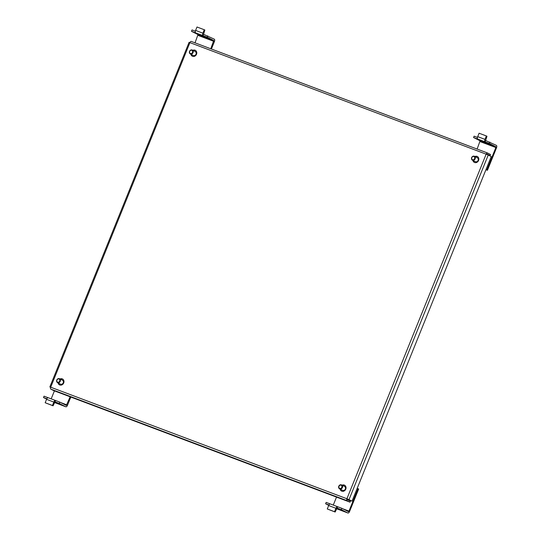 <?xml version="1.0" encoding="UTF-8"?>
<svg xmlns="http://www.w3.org/2000/svg" width="540" height="540" viewBox="0 0 540 540"><rect width="100%" height="100%" fill="white"/><g stroke="black" fill="none" stroke-linecap="round" stroke-linejoin="round"><path stroke-width="0.81" d="M473.384 160.67A3.301 2.909 -63.2 0 0 474.593 162.5M472.912 160.434A3.301 2.909 -63.2 0 0 474.356 162.392A3.301 2.909 -63.2 0 0 478.562 160.475A3.301 2.909 -63.2 0 0 477.326 156.499A3.301 2.909 -63.2 0 0 474.896 156.506M191.342 54.479A3.301 2.909 -63.2 0 0 192.55 56.302M190.87 54.243A3.301 2.909 -63.2 0 0 192.308 56.194A3.301 2.909 -63.2 0 0 196.519 54.27A3.301 2.909 -63.2 0 0 195.278 50.301A3.301 2.909 -63.2 0 0 192.841 50.308M58.543 383.157A3.301 2.909 -63.2 0 0 59.751 384.98M58.077 382.921A3.301 2.909 -63.2 0 0 59.515 384.871A3.301 2.909 -63.2 0 0 63.72 382.955A3.301 2.909 -63.2 0 0 62.485 378.979A3.301 2.909 -63.2 0 0 60.048 378.992M340.591 489.355A3.301 2.909 -63.2 0 0 341.8 491.177M340.119 489.112A3.301 2.909 -63.2 0 0 341.557 491.069A3.301 2.909 -63.2 0 0 345.769 489.152A3.301 2.909 -63.2 0 0 344.527 485.183A3.301 2.909 -63.2 0 0 342.103 485.19M50.639 387.362L49.849 386.937L50.699 387.214A1.681 0.79 110.6 0 0 50.774 389.124L346.997 500.661A1.681 0.79 -69.4 0 1 346.916 498.751L349.015 499.628L488.234 155.041L486.142 154.163A1.681 0.79 -69.4 0 1 487.438 152.948A1.681 0.79 -69.4 0 1 487.478 152.969L490.482 154.487L490.07 155.513L487.033 153.988L486.635 154.352M487.404 152.942L191.255 41.425A1.681 0.79 110.6 0 0 191.221 41.411A1.681 0.79 110.6 0 0 189.918 42.626L189.074 42.356L49.849 386.937M477.556 156.634A3.301 2.909 -63.2 0 0 475.369 156.749M195.507 50.429A3.301 2.909 -63.2 0 0 193.313 50.551M62.714 379.114A3.301 2.909 -63.2 0 0 60.52 379.229M344.756 485.312A3.301 2.909 -63.2 0 0 342.569 485.426M346.997 500.661L350.008 502.18L350.426 501.147L347.416 499.628L346.916 498.751L50.699 387.214L189.918 42.626L486.142 154.163L346.916 498.751M50.774 389.124L53.784 390.636L350.008 502.18M349.015 499.628L352.019 501.147L491.245 156.56L488.234 155.041M352.019 501.147L347.389 498.987M486.689 154.244L490.07 155.513M342.367 490.239A2.2 1.937 -63.2 0 0 345.29 489.146A2.2 1.937 -63.2 0 0 344.507 486.398L341.597 484.933A2.2 1.937 116.8 0 1 339.613 488.862A2.2 1.937 116.8 0 1 341.597 484.933M341.078 485.17A1.762 1.552 116.8 0 1 339.761 488.43A1.762 1.552 116.8 0 1 341.078 485.17M336.582 508.525L340.2 509.875L336.676 508.349M336.501 508.707L347.915 513A2.174 1.019 -69.4 0 0 349.596 511.434L358.661 488.997L357.183 488.363M347.915 513A2.174 1.019 -69.4 0 1 347.868 512.98L341.341 509.686L341.888 508.329L348.428 511.63L348.975 511.117L358.04 488.68M330.291 503.962L326.153 502.402L325.607 503.759L328.745 505.346M336.508 497.097L333.281 505.082M341.341 509.686L337.109 508.093L337.655 506.736L341.888 508.329M325.607 503.759L328.914 505.008M337.075 508.079L335.165 512.021L334.544 511.704L335.927 508.282A2.174 1.019 -69.4 0 1 337.608 506.716A2.174 1.019 -69.4 0 1 337.655 506.736M337.561 506.696L330.386 503.995A2.174 1.019 110.6 0 0 330.338 503.975A2.174 1.019 110.6 0 0 328.658 505.541L327.274 508.97L335.165 512.021M327.274 508.97L334.544 511.704M475.16 161.555A2.2 1.937 -63.2 0 0 478.082 160.461A2.2 1.937 -63.2 0 0 477.299 157.721L474.39 156.256A2.2 1.937 116.8 0 1 472.406 160.178A2.2 1.937 116.8 0 1 474.39 156.256M472.554 159.752A1.762 1.552 116.8 0 1 473.87 156.492A1.762 1.552 116.8 0 1 472.554 159.752M486.871 143.222L483.408 141.716L486.871 143.222M485.926 169.722L487.424 170.289L496.49 147.852A2.174 1.019 -69.4 0 0 496.388 145.382L485.629 140.494L486.979 136.269L486.358 135.958L479.088 133.218L477.704 136.64A2.174 1.019 110.6 0 0 477.806 139.111L473.573 137.518L480.101 140.812L477.124 149.067M477.468 137.423L474.127 136.161L473.573 137.518M487.424 170.289L486.803 169.978L495.869 147.542L495.835 146.738L489.314 143.444L489.861 142.088M485.953 169.655L486.803 169.978M489.314 143.444L485.082 141.851L485.629 140.494M477.806 139.111L485.082 141.851A2.174 1.019 -69.4 0 1 484.974 139.381L486.358 135.958M60.271 384.021A2.2 1.937 -63.2 0 0 63.194 382.928A2.2 1.937 -63.2 0 0 62.41 380.18L59.501 378.715A2.2 1.937 116.8 0 1 57.517 382.637A2.2 1.937 116.8 0 1 59.501 378.715M58.982 378.952A1.762 1.552 116.8 0 1 57.665 382.212A1.762 1.552 116.8 0 1 58.982 378.952M54.486 402.307L58.104 403.657L54.581 402.131M65.819 406.782A2.174 1.019 -69.4 0 1 65.772 406.762L54.412 402.482L65.819 406.782A2.174 1.019 -69.4 0 0 67.5 405.216L70.801 397.049M65.772 406.762L59.245 403.468L59.792 402.111L66.339 405.412L70.153 396.806M48.195 397.744L44.057 396.185L43.511 397.541L46.649 399.127M54.419 390.879L51.185 398.864M59.245 403.468L55.013 401.875L55.566 400.518L59.792 402.111M43.511 397.541L46.818 398.79M54.986 401.861L53.069 405.796L52.454 405.486L53.831 402.064A2.174 1.019 -69.4 0 1 55.519 400.498A2.174 1.019 -69.4 0 1 55.566 400.518M55.465 400.478L48.29 397.777A2.174 1.019 110.6 0 0 48.242 397.757A2.174 1.019 110.6 0 0 46.562 399.323L45.178 402.745L53.069 405.796M45.178 402.745L52.454 405.486M193.064 55.337A2.2 1.937 -63.2 0 0 195.993 54.243A2.2 1.937 -63.2 0 0 195.203 51.503L192.294 50.031A2.2 1.937 116.8 0 1 190.316 53.959A2.2 1.937 116.8 0 1 192.294 50.031M190.458 53.534A1.762 1.552 116.8 0 1 191.774 50.274A1.762 1.552 116.8 0 1 190.458 53.534M204.782 37.004L201.312 35.498L204.782 37.004M211.41 49.019L214.394 41.634A2.174 1.019 -69.4 0 0 214.292 39.164L203.533 34.277L204.883 30.051L204.262 29.741L196.992 27L195.608 30.422A2.174 1.019 110.6 0 0 195.71 32.893L191.477 31.3L198.005 34.594L195.028 42.849M195.372 31.205L192.031 29.943L191.477 31.3M210.769 48.776L213.746 40.52L207.218 37.226L207.765 35.87M207.218 37.226L202.986 35.633L203.533 34.277M195.71 32.893L202.986 35.633A2.174 1.019 -69.4 0 1 202.878 33.163L204.262 29.741M347.868 512.98L336.508 508.7M342.846 508.808L348.975 511.117M328.658 505.541L335.927 508.282M495.869 147.542L480.134 141.615M480.101 140.812L495.835 146.738M484.974 139.381L477.704 136.64M60.75 402.59L66.879 404.899M46.562 399.323L53.831 402.064M213.779 41.324L198.038 35.397M198.005 34.594L213.746 40.52M202.878 33.163L195.608 30.422M487.438 152.948L191.221 41.411M342.522 490.327L339.613 488.862M330.338 503.975L337.608 506.716M475.322 161.649L472.406 160.178M60.433 384.109L57.517 382.637M48.242 397.757L55.519 400.498M193.226 55.431L190.316 53.959"/></g></svg>
